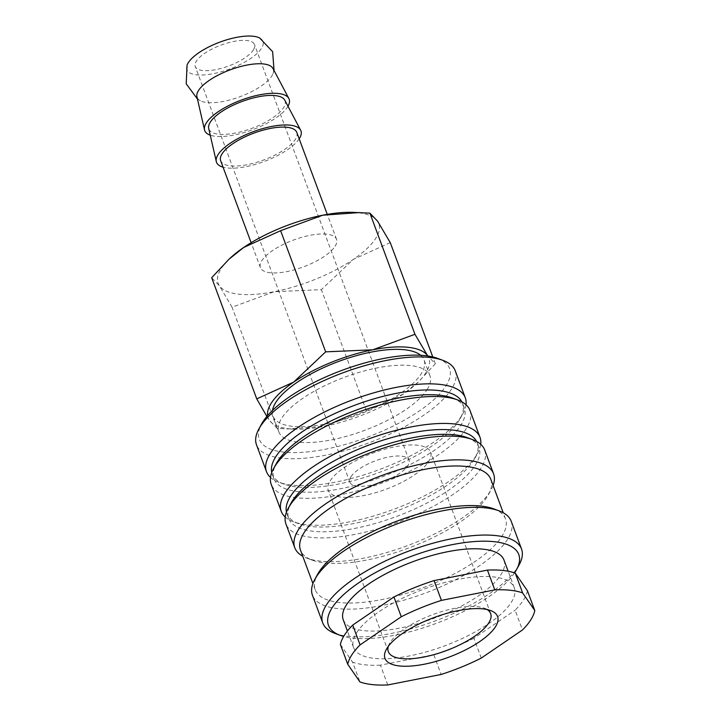 <?xml version="1.0" encoding="UTF-8"?>
<svg xmlns="http://www.w3.org/2000/svg" width="721" height="721" viewBox="0 0 721 721"><rect width="100%" height="100%" fill="white"/><g stroke="black" fill="none" stroke-linecap="round" stroke-linejoin="round"><path stroke-width="0.54" stroke-dasharray="3.6 2.7" d="M455.284 370.873A106.041 37.348 -20.4 0 1 451.535 389.043A106.041 37.348 -20.4 0 1 347.189 449.985A106.041 37.348 -20.4 0 1 256.496 444.803M437.899 358.472A101.535 35.762 -20.4 0 1 445.993 385.879A101.535 35.762 -20.4 0 1 327.902 448.723A101.535 35.762 -20.4 0 1 261.561 424.047M466.009 404.733A106.041 37.348 -20.4 0 1 462.891 413.683A106.041 37.348 -20.4 0 1 461.539 415.954A106.041 37.348 -20.4 0 1 376.506 470.651A106.041 37.348 -20.4 0 1 278.721 482.178A106.041 37.348 -20.4 0 1 270.501 477.437M461.882 401.849A101.535 35.762 -20.4 0 1 462.54 403.318A101.535 35.762 -20.4 0 1 460.232 418.54A101.535 35.762 -20.4 0 1 458.944 420.713A101.535 35.762 -20.4 0 1 377.525 473.084A101.535 35.762 -20.4 0 1 283.903 484.115A101.535 35.762 -20.4 0 1 272.214 474.103A101.535 35.762 -20.4 0 1 271.745 472.561M452.617 398.055A101.535 35.762 -20.4 0 1 464.306 408.068A101.535 35.762 -20.4 0 1 460.71 425.462A101.535 35.762 -20.4 0 1 360.806 483.818A101.535 35.762 -20.4 0 1 273.98 478.852A101.535 35.762 -20.4 0 1 276.287 463.639M470.002 410.456A106.041 37.348 -20.4 0 1 466.253 428.625A106.041 37.348 -20.4 0 1 361.906 489.568A106.041 37.348 -20.4 0 1 271.222 484.386M480.736 444.316A106.041 37.348 -20.4 0 1 477.608 453.266A106.041 37.348 -20.4 0 1 476.266 455.546A106.041 37.348 -20.4 0 1 391.224 510.234A106.041 37.348 -20.4 0 1 293.438 521.761A106.041 37.348 -20.4 0 1 285.228 517.02M476.599 441.432A101.535 35.762 -20.4 0 1 477.257 442.901A101.535 35.762 -20.4 0 1 474.959 458.123A101.535 35.762 -20.4 0 1 473.67 460.304A101.535 35.762 -20.4 0 1 392.242 512.667A101.535 35.762 -20.4 0 1 298.62 523.698A101.535 35.762 -20.4 0 1 286.931 513.685A101.535 35.762 -20.4 0 1 286.471 512.144M467.334 437.638A101.535 35.762 -20.4 0 1 479.023 447.651A101.535 35.762 -20.4 0 1 475.436 465.054A101.535 35.762 -20.4 0 1 375.524 523.401A101.535 35.762 -20.4 0 1 288.697 518.435A101.535 35.762 -20.4 0 1 291.005 503.222M484.728 450.039A106.041 37.348 -20.4 0 1 480.97 468.208A106.041 37.348 -20.4 0 1 376.623 529.16A106.041 37.348 -20.4 0 1 285.94 523.969M493.092 485.467A106.041 37.348 -20.4 0 1 491.154 489.685A106.041 37.348 -20.4 0 1 489.811 491.956A106.041 37.348 -20.4 0 1 404.769 546.653A106.041 37.348 -20.4 0 1 306.984 558.18A106.041 37.348 -20.4 0 1 302.766 556.252M490.803 479.321A101.535 35.762 -20.4 0 1 488.496 494.534A101.535 35.762 -20.4 0 1 487.207 496.715A101.535 35.762 -20.4 0 1 405.788 549.078A101.535 35.762 -20.4 0 1 312.166 560.118A101.535 35.762 -20.4 0 1 300.477 550.105M493.84 508.891A101.535 35.762 -20.4 0 1 505.52 518.904A101.535 35.762 -20.4 0 1 501.933 536.307A101.535 35.762 -20.4 0 1 402.021 594.654A101.535 35.762 -20.4 0 1 315.194 589.688A101.535 35.762 -20.4 0 1 317.501 574.475M511.225 521.292A106.041 37.348 -20.4 0 1 507.476 539.461A106.041 37.348 -20.4 0 1 403.129 600.404A106.041 37.348 -20.4 0 1 312.436 595.222M519.12 564.894A106.041 37.348 -20.4 0 1 517.777 567.175A106.041 37.348 -20.4 0 1 432.735 621.862A106.041 37.348 -20.4 0 1 334.95 633.389M356.589 632.831A85.736 30.201 -20.4 0 1 440.955 583.55A85.736 30.201 -20.4 0 1 514.271 587.75A85.736 30.201 -20.4 0 1 511.243 602.441A85.736 30.201 -20.4 0 1 426.877 651.712A85.736 30.201 -20.4 0 1 353.551 647.521A85.736 30.201 -20.4 0 1 356.589 632.831M503.97 560.037A85.736 30.201 -20.4 0 1 500.933 574.727A85.736 30.201 -20.4 0 1 416.567 624.007A85.736 30.201 -20.4 0 1 343.25 619.808M527.43 590.76A99.273 34.968 -20.4 0 1 523.446 600.034A99.273 34.968 -20.4 0 1 515.109 610.173L522.473 629.965M427.102 389.592A80.59 28.389 159.6 0 0 429.959 375.785A80.59 28.389 159.6 0 0 361.041 371.838A80.59 28.389 159.6 0 0 281.731 418.162A80.59 28.389 159.6 0 0 278.883 431.969A80.59 28.389 159.6 0 0 347.801 435.917A80.59 28.389 159.6 0 0 427.102 389.592M272.52 410.384A80.59 28.389 159.6 0 0 272.998 416.134A80.59 28.389 159.6 0 0 341.916 420.082A80.59 28.389 159.6 0 0 421.217 373.757A80.59 28.389 159.6 0 0 424.074 359.95A80.59 28.389 159.6 0 0 420.676 355.291M390.268 242.626L353.308 259.425L321.35 289.653L274.205 291.708L232.054 307.2L219.373 285.741A85.736 30.201 -20.4 0 1 221.158 268.654A85.736 30.201 -20.4 0 1 230.675 257.667M352.56 212.344A85.736 30.201 -20.4 0 1 377.579 221.167A85.736 30.201 -20.4 0 1 375.803 238.263A85.736 30.201 -20.4 0 1 353.308 259.425A85.736 30.201 -20.4 0 1 274.205 291.708A85.736 30.201 -20.4 0 1 219.373 285.741L211.686 277.72M266.86 416.423L269.429 420.334L277.116 428.355L287.544 428.932L324.252 426.3L366.403 410.808L403.363 394.008L417.964 382.328L435.322 363.781L427.796 355.994A85.736 30.201 -20.4 0 1 425.859 372.847A85.736 30.201 -20.4 0 1 416.332 383.833A85.736 30.201 -20.4 0 1 403.363 394.008A85.736 30.201 -20.4 0 1 324.252 426.3A85.736 30.201 -20.4 0 1 294.447 429.157A85.736 30.201 -20.4 0 1 269.429 420.334A85.736 30.201 -20.4 0 1 267.59 415.566M272.971 68.486A40.61 14.303 -20.4 0 1 272.98 73.785A40.61 14.303 -20.4 0 1 271.808 76.047A40.61 14.303 -20.4 0 1 223.681 101.364A40.61 14.303 -20.4 0 1 200.384 100.778A40.61 14.303 -20.4 0 1 196.923 96.767M259.668 37.997A40.61 14.303 -20.4 0 1 253.756 56.256A40.61 14.303 -20.4 0 1 213.371 73.659A40.61 14.303 -20.4 0 1 187.072 64.989M287.985 106.266A45.044 15.862 -20.4 0 1 287.58 106.924A45.044 15.862 -20.4 0 1 251.782 130.041A45.044 15.862 -20.4 0 1 210.244 135.169M284.75 100.147A40.61 14.303 -20.4 0 1 283.578 107.717A40.61 14.303 -20.4 0 1 242.734 131.303A40.61 14.303 -20.4 0 1 208.702 128.428M335.103 246.258A40.61 14.303 159.6 0 0 336.545 239.3A40.61 14.303 159.6 0 0 301.811 237.317A40.61 14.303 159.6 0 0 261.849 260.651A40.61 14.303 159.6 0 0 260.416 267.608A40.61 14.303 159.6 0 0 295.141 269.6A40.61 14.303 159.6 0 0 335.103 246.258M296.8 132.421A40.61 14.303 -20.4 0 1 295.358 139.378A40.61 14.303 -20.4 0 1 255.396 162.721A40.61 14.303 -20.4 0 1 220.662 160.738M350.956 476.77A31.589 11.121 -20.4 0 1 382.04 458.61A31.589 11.121 -20.4 0 1 409.05 460.16A31.589 11.121 -20.4 0 1 407.933 465.568A31.589 11.121 -20.4 0 1 376.849 483.728A31.589 11.121 -20.4 0 1 349.838 482.178A31.589 11.121 -20.4 0 1 350.956 476.77M253.359 49.938A31.589 11.121 159.6 0 0 254.477 44.522A31.589 11.121 159.6 0 0 227.466 42.981A31.589 11.121 159.6 0 0 196.382 61.132A31.589 11.121 159.6 0 0 195.265 66.548A31.589 11.121 159.6 0 0 222.275 68.089A31.589 11.121 159.6 0 0 253.359 49.938M388.349 646.268A54.598 19.233 -20.4 0 1 389.556 643.483A54.598 19.233 -20.4 0 1 390.25 642.312A54.598 19.233 -20.4 0 1 434.033 614.148A54.598 19.233 -20.4 0 1 484.386 608.218A54.598 19.233 -20.4 0 1 487.117 609.542M330.2 480.844A54.598 19.233 -20.4 0 1 383.933 449.462A54.598 19.233 -20.4 0 1 430.626 452.139A54.598 19.233 -20.4 0 1 428.689 461.494A54.598 19.233 -20.4 0 1 374.965 492.876A54.598 19.233 -20.4 0 1 328.271 490.199A54.598 19.233 -20.4 0 1 330.2 480.844M299.188 138.856A45.044 15.862 -20.4 0 1 264.265 161.45A45.044 15.862 -20.4 0 1 223.059 167.164M366.403 410.808L321.35 289.653M435.322 363.781L432.78 356.94M277.116 428.355L232.054 307.2M340.393 644.502L352.569 662.13L359.932 681.922M387.754 684.95L380.4 665.159L433.772 654.668L441.135 674.459M481.277 658.075L473.913 638.283L515.109 610.173M473.913 638.283A99.273 34.968 -20.4 0 1 433.772 654.668M380.4 665.159A99.273 34.968 -20.4 0 1 352.569 662.13M514.551 572.889A101.535 35.762 -20.4 0 1 436.079 623.44A101.535 35.762 -20.4 0 1 343.638 636.454M460.232 418.54L462.891 413.683M464.306 408.068L462.54 403.318M474.959 458.123L477.608 453.266M479.023 447.651L477.257 442.901M488.496 494.534L491.154 489.685M505.52 518.904L503.24 512.757M514.271 587.75L508.134 571.221M429.959 375.785L424.074 359.95M200.384 100.778L197.437 99.011M336.545 239.3L327.271 214.371M409.05 460.16L254.477 44.522M490.668 613.598L430.626 452.139M484.386 608.218L490.659 610.57M389.556 643.483L386.348 649.36M388.322 651.667L328.271 490.199M349.838 482.178L195.265 66.548M260.416 267.608L251.142 242.689M274.052 70.523L272.98 73.785M294.447 429.157L287.544 428.932M416.332 383.833L417.964 382.328M278.883 431.969L272.998 416.134M353.551 647.521L347.414 630.992M315.194 589.688L312.914 583.541M312.166 560.118L306.984 558.18M288.697 518.435L286.931 513.685M298.62 523.698L293.438 521.761M273.98 478.852L272.214 474.103M283.903 484.115L278.721 482.178"/><path stroke-width="1.08" d="M270.501 477.437A106.041 37.348 -20.4 0 1 266.509 471.714L256.496 444.803A106.041 37.348 -20.4 0 1 258.911 428.905A106.041 37.348 -20.4 0 1 260.254 426.634A106.041 37.348 -20.4 0 1 345.296 371.937A106.041 37.348 -20.4 0 1 443.082 360.41A106.041 37.348 -20.4 0 1 455.284 370.873L465.297 397.785A106.041 37.348 -20.4 0 1 466.009 404.733M258.911 428.905L261.561 424.047A101.535 35.762 -20.4 0 1 262.85 421.875A101.535 35.762 -20.4 0 1 344.268 369.512A101.535 35.762 -20.4 0 1 437.899 358.472L443.082 360.41M266.509 471.714A106.041 37.348 -20.4 0 1 270.267 453.545A106.041 37.348 -20.4 0 1 374.614 392.603A106.041 37.348 -20.4 0 1 465.297 397.785M271.745 472.561A101.535 35.762 -20.4 0 1 275.81 456.708A101.535 35.762 -20.4 0 1 373.559 398.974A101.535 35.762 -20.4 0 1 461.882 401.849M285.228 517.02A106.041 37.348 -20.4 0 1 281.235 511.297L271.222 484.386A106.041 37.348 -20.4 0 1 273.629 468.488L276.287 463.639A101.535 35.762 -20.4 0 1 277.576 461.458A101.535 35.762 -20.4 0 1 358.995 409.095A101.535 35.762 -20.4 0 1 452.617 398.055L457.799 400.002A106.041 37.348 -20.4 0 1 470.002 410.456L480.015 437.377A106.041 37.348 -20.4 0 1 480.736 444.316M273.629 468.488A106.041 37.348 -20.4 0 1 274.971 466.217A106.041 37.348 -20.4 0 1 360.013 411.52A106.041 37.348 -20.4 0 1 457.799 400.002M281.235 511.297A106.041 37.348 -20.4 0 1 284.984 493.128A106.041 37.348 -20.4 0 1 389.331 432.185A106.041 37.348 -20.4 0 1 480.015 437.377M286.471 512.144A101.535 35.762 -20.4 0 1 290.527 496.291A101.535 35.762 -20.4 0 1 388.286 438.566A101.535 35.762 -20.4 0 1 476.599 441.432M302.766 556.252A106.041 37.348 -20.4 0 1 294.772 547.717L285.94 523.969A106.041 37.348 -20.4 0 1 288.346 508.08L291.005 503.222A101.535 35.762 -20.4 0 1 292.293 501.041A101.535 35.762 -20.4 0 1 373.712 448.678A101.535 35.762 -20.4 0 1 467.334 437.638L472.516 439.585A106.041 37.348 -20.4 0 1 484.728 450.039L493.561 473.787A106.041 37.348 -20.4 0 1 493.092 485.467M288.346 508.08A106.041 37.348 -20.4 0 1 289.698 505.8A106.041 37.348 -20.4 0 1 374.731 451.112A106.041 37.348 -20.4 0 1 472.516 439.585M294.772 547.717A106.041 37.348 -20.4 0 1 298.53 529.547A106.041 37.348 -20.4 0 1 402.877 468.605A106.041 37.348 -20.4 0 1 493.561 473.787M312.914 583.541L300.477 550.105A101.535 35.762 -20.4 0 1 304.073 532.711A101.535 35.762 -20.4 0 1 403.976 474.355A101.535 35.762 -20.4 0 1 490.803 479.321L503.24 512.757M343.638 636.454A101.535 35.762 -20.4 0 1 340.132 635.327L334.95 633.389A106.041 37.348 -20.4 0 1 322.747 622.926L312.436 595.222A106.041 37.348 -20.4 0 1 314.852 579.323L317.501 574.475A101.535 35.762 -20.4 0 1 318.79 572.294A101.535 35.762 -20.4 0 1 400.209 519.931A101.535 35.762 -20.4 0 1 493.84 508.891L499.022 510.838A106.041 37.348 -20.4 0 1 511.225 521.292L521.535 549.005A106.041 37.348 -20.4 0 1 519.12 564.894L516.47 569.752A101.535 35.762 -20.4 0 1 515.182 571.924A101.535 35.762 -20.4 0 1 514.551 572.889M314.852 579.323A106.041 37.348 -20.4 0 1 316.195 577.052A106.041 37.348 -20.4 0 1 401.236 522.355A106.041 37.348 -20.4 0 1 499.022 510.838M322.747 622.926A106.041 37.348 -20.4 0 1 326.496 604.757A106.041 37.348 -20.4 0 1 430.843 543.814A106.041 37.348 -20.4 0 1 521.535 549.005M340.132 635.327A101.535 35.762 -20.4 0 1 332.039 607.92A101.535 35.762 -20.4 0 1 450.12 545.076A101.535 35.762 -20.4 0 1 516.47 569.752M347.414 630.992L343.25 619.808A85.736 30.201 -20.4 0 1 346.287 605.117A85.736 30.201 -20.4 0 1 430.653 555.846A85.736 30.201 -20.4 0 1 503.97 560.037L508.134 571.221M534.793 610.552L527.43 590.76L515.254 573.132L522.617 592.923L534.793 610.552A99.273 34.968 -20.4 0 1 530.809 619.826A99.273 34.968 -20.4 0 1 522.473 629.965L481.277 658.075A99.273 34.968 -20.4 0 1 441.135 674.459L387.754 684.95A99.273 34.968 -20.4 0 1 359.932 681.922L347.756 664.302A99.273 34.968 -20.4 0 1 351.74 655.019A99.273 34.968 -20.4 0 1 360.076 644.889L401.273 616.77L393.918 596.979L352.713 625.089L360.076 644.889M347.756 664.302L340.393 644.502A99.273 34.968 -20.4 0 1 344.377 635.228A99.273 34.968 -20.4 0 1 352.713 625.089M420.676 355.291A80.59 28.389 159.6 0 0 347.657 358.292A80.59 28.389 159.6 0 0 275.846 402.327A80.59 28.389 159.6 0 0 272.52 410.384M267.59 415.566A85.736 30.201 -20.4 0 1 271.204 403.237A85.736 30.201 -20.4 0 1 293.708 382.076L256.748 398.875L211.686 277.72L229.044 259.172L243.653 247.492L280.613 230.693L322.756 215.2A85.736 30.201 -20.4 0 1 352.56 212.344L369.9 213.146L377.579 221.167L390.268 242.626L432.78 356.94M229.044 259.172L230.675 257.667A85.736 30.201 -20.4 0 1 243.653 247.492A85.736 30.201 -20.4 0 1 322.756 215.2L359.464 212.569M210.244 135.169A45.044 15.862 -20.4 0 1 204.521 129.906L196.923 96.767A40.61 14.303 -20.4 0 1 198.554 90.44A40.61 14.303 -20.4 0 1 246.681 65.124A40.61 14.303 -20.4 0 1 272.971 68.486L288.878 98.543A45.044 15.862 -20.4 0 1 287.985 106.266M197.437 99.011L186.207 83.816L187.072 64.989A40.61 14.303 -20.4 0 1 188.244 62.736A40.61 14.303 -20.4 0 1 236.371 37.411A40.61 14.303 -20.4 0 1 259.668 37.997L272.628 51.678L274.052 70.523M204.521 129.906A45.044 15.862 -20.4 0 1 206.332 122.894A45.044 15.862 -20.4 0 1 249.673 97.29A45.044 15.862 -20.4 0 1 288.878 98.543M223.059 167.164A45.044 15.862 -20.4 0 1 216.3 161.576A45.044 15.862 -20.4 0 1 218.102 154.564A45.044 15.862 -20.4 0 1 261.453 128.96A45.044 15.862 -20.4 0 1 300.648 130.204A45.044 15.862 -20.4 0 1 299.359 138.594A45.044 15.862 -20.4 0 1 299.188 138.856M216.3 161.576L208.702 128.428A40.61 14.303 -20.4 0 1 210.325 122.11A40.61 14.303 -20.4 0 1 249.403 99.02A40.61 14.303 -20.4 0 1 284.75 100.147L300.648 130.204M251.142 242.689L220.662 160.738A40.61 14.303 -20.4 0 1 222.104 153.78A40.61 14.303 -20.4 0 1 262.065 130.438A40.61 14.303 -20.4 0 1 296.8 132.421L327.271 214.371M487.117 609.542A54.598 19.233 -20.4 0 1 490.668 613.598A54.598 19.233 -20.4 0 1 488.739 622.962A54.598 19.233 -20.4 0 1 435.015 654.335A54.598 19.233 -20.4 0 1 388.322 651.667A54.598 19.233 -20.4 0 1 388.349 646.268M387.105 648.071A60.059 21.152 -20.4 0 1 435.268 617.095A60.059 21.152 -20.4 0 1 490.659 610.57A60.059 21.152 -20.4 0 1 495.444 626.783A60.059 21.152 -20.4 0 1 425.588 663.96A60.059 21.152 -20.4 0 1 386.348 649.36A60.059 21.152 -20.4 0 1 387.105 648.071M372.811 349.793A85.736 30.201 -20.4 0 1 427.634 355.759L414.954 334.301L372.811 349.793L325.667 351.848L293.708 382.076A85.736 30.201 -20.4 0 1 372.811 349.793M256.748 398.875L266.86 416.423M414.954 334.301L369.9 213.146M325.667 351.848L280.613 230.693M434.06 580.594L441.423 600.386L494.795 589.895L487.432 570.104L434.06 580.594A99.273 34.968 -20.4 0 0 393.918 596.979M494.795 589.895A99.273 34.968 -20.4 0 1 522.617 592.923M401.273 616.77A99.273 34.968 -20.4 0 1 441.423 600.386M487.432 570.104A99.273 34.968 -20.4 0 1 515.254 573.132"/></g></svg>
